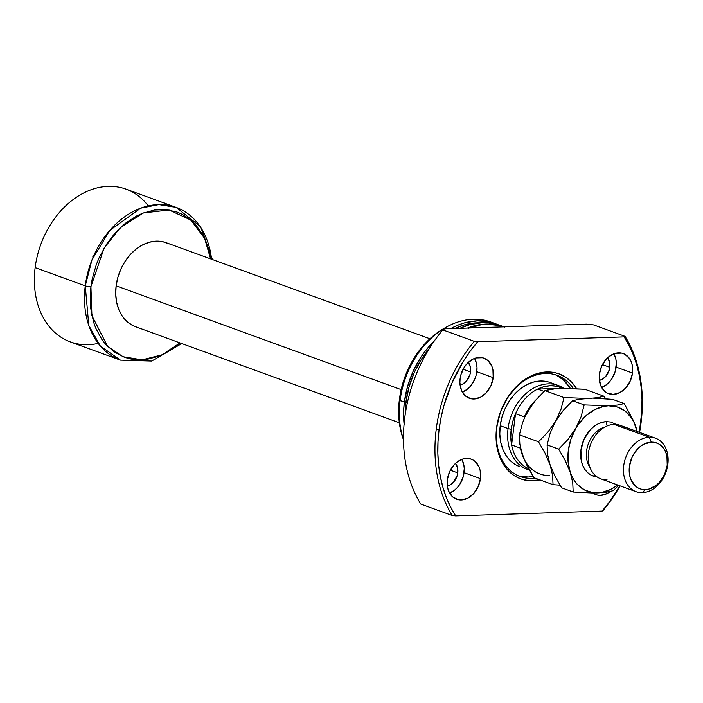 <?xml version="1.0" encoding="UTF-8"?>
<svg xmlns="http://www.w3.org/2000/svg" width="703" height="703" viewBox="0 0 703 703"><rect width="100%" height="100%" fill="white"/><g stroke="black" fill="none" stroke-linecap="round" stroke-linejoin="round"><path stroke-width="1.05" d="M537.646 389.102A43.7 32.856 -70 0 1 562.514 388.276L556.688 386.255L550.458 385.719L544.034 386.676L537.646 389.102A43.7 32.856 110 0 0 515.536 413.698A43.7 32.856 -70 0 1 537.646 389.102L562.514 388.276L537.646 389.102L544.052 391.43L537.646 389.102M511.195 429.392A43.7 32.856 -70 0 1 515.536 413.698L524.35 416.914A43.7 32.856 -70 0 1 535.853 399.972A43.7 32.856 110 0 0 524.35 416.914L524.447 417.977L524.35 416.914L515.536 413.698L512.795 421.431L511.195 429.392L508.058 428.566L511.195 429.392L510.791 437.328L511.591 444.937A43.7 32.856 110 0 0 527.645 468.268L528.586 468.62L527.645 468.268A43.7 32.856 -70 0 1 511.591 444.937A43.7 32.856 -70 0 1 511.195 429.392M563.727 388.337A44.711 33.621 110 0 0 508.058 428.566A44.711 33.621 -70 0 1 558.033 385.402A44.711 33.621 -70 0 1 563.727 388.337M429.937 338.758L166.101 242.667A44.711 33.621 110 0 0 116.136 285.831L401.149 389.629L116.136 285.831L115.731 294.302L116.672 302.404L118.921 309.83L122.401 316.288L126.971 321.526L132.454 325.357L135.653 326.754M519.429 466.52L519.579 466.572A44.711 33.621 -70 0 1 500.211 425.71L508.058 428.566L500.211 425.71L501.951 417.195L504.956 408.953L509.113 401.325L514.253 394.585L520.194 388.996L526.696 384.769L533.515 382.081L540.387 381.017L547.039 381.632M90.924 286.666L104.106 248.08L120.398 227.579L143.447 212.921L169.08 210.004L190.821 220.039L204.608 238.379L210.601 258.871L208.097 247.482L205.874 241.252L203.123 235.435L196.137 225.285L191.972 221.041L182.499 214.433L177.279 212.13L166.128 209.635L154.388 210.03L142.516 213.281L136.663 215.953L125.433 223.246L115.178 232.904L106.294 244.547L99.114 257.729L96.258 264.75L92.146 279.284L90.924 286.666A4.069 0.773 -172.8 0 1 85.256 285.857A4.069 0.773 7.2 0 0 90.924 286.666L91.917 315.656L107.621 346.394L122.981 356.72L142.111 359.866L162.156 354.778L179.994 342.897L170.653 350.085L164.941 353.416L159.098 356.087L147.217 359.338L135.477 359.734L129.8 358.838L124.326 357.238L114.194 351.948L105.468 344.083L101.742 339.268L95.731 328.116L93.517 321.886L90.74 308.415L90.283 294.03L90.924 286.666M212.385 259.521L200.61 226.753L176.11 207.376L158.843 204.582L140.705 208.167L109.756 230.426L91.952 259.934L85.256 285.857A81.293 61.135 -70 0 1 176.11 207.376A81.293 61.135 -70 0 1 211.559 259.222M176.11 207.376L126.004 189.133A81.293 61.135 110 0 0 35.15 267.606L85.256 285.857L35.15 267.606A81.293 61.135 -70 0 1 82.049 193.843A81.293 61.135 -70 0 1 148.271 205.9M520.405 448.145L511.591 444.937L515.536 413.698L511.591 444.937L520.405 448.145A43.7 32.856 110 0 0 523.498 457.776A43.7 32.856 -70 0 1 520.405 448.145L520.405 448.145M94.149 256.129L92.866 256.639M98.2 343.38A81.293 61.135 -70 0 1 35.15 267.606A81.293 61.135 110 0 0 70.362 341.904L120.468 360.156A81.293 61.135 -70 0 1 85.256 285.857L88.815 325.507L100.336 346.025L120.468 360.156L151.699 361.078L181.778 343.547M169.151 244.011L162.964 241.753L156.303 241.138L149.44 242.201L142.621 244.89L136.118 249.117L130.178 254.706L125.037 261.446L120.881 269.082L117.876 277.316L116.136 285.831A44.711 33.621 110 0 0 135.503 326.693L399.339 422.784M529.377 470.052A44.711 33.621 -70 0 1 527.426 469.428A44.711 33.621 -70 0 1 508.058 428.566A44.711 33.621 110 0 0 529.377 470.052M528.656 468.743A43.7 32.856 -70 0 1 527.645 468.268L528.656 468.743M496.898 427.319A53.859 40.502 110 0 0 535.115 478.145A53.859 40.502 -70 0 1 520.229 476.546A53.859 40.502 -70 0 1 496.898 427.319A53.859 40.502 -70 0 1 557.092 375.332A53.859 40.502 -70 0 1 573.323 388.539A53.859 40.502 110 0 0 529.183 377.81A53.859 40.502 110 0 0 496.898 427.319L496.582 427.828L496.898 427.319M539.974 479.912A55.889 42.031 -70 0 1 496.582 427.828L496.45 443.567L498.453 453.321L502.056 462.038L507.109 469.384L513.427 475.079L520.756 478.901L528.823 480.703L539.974 479.912M518.366 475.79A53.859 40.502 110 0 0 533.164 476.493L528.261 477.012L520.238 476.274M457.767 472.873A13.208 9.93 -70 0 1 447.31 485.914L449.938 484.973L453.62 482.073L457.249 475.386L457.767 472.873L450.359 470.175L457.767 472.873L457.609 467.978L455.526 463.356A13.208 9.93 -70 0 1 457.767 472.873M470.518 371.931A13.208 9.93 -70 0 1 460.07 384.963L462.697 384.023L466.37 381.123L470.008 374.444L470.518 371.931L463.119 369.233L470.518 371.931L470.36 367.028L468.286 362.405A13.208 9.93 -70 0 1 470.518 371.931M609.826 367.317A13.208 9.93 -70 0 1 599.369 380.358L601.996 379.409L605.678 376.509L609.308 369.831L609.826 367.317L602.418 364.62L609.826 367.317L609.668 362.423L607.585 357.801A13.208 9.93 -70 0 1 609.826 367.317M601.627 387.476A21.336 16.046 110 0 0 616.127 367.107L632.498 373.065A21.336 16.046 -70 0 1 608.649 393.671A21.336 16.046 -70 0 1 599.404 374.163L599.202 378.205L600.731 385.622L604.571 391.202L607.19 393.03L613.324 394.401L619.853 392.608L625.793 387.924L630.231 381.061L632.498 373.065L632.243 365.156L631.162 361.614L629.501 358.53L624.703 354.207L621.751 353.126L615.292 353.337L608.939 356.641L606.1 359.303L601.663 366.166L599.404 374.163A21.336 16.046 -70 0 1 623.253 353.565A21.336 16.046 -70 0 1 632.498 373.065L616.127 367.107A21.336 16.046 110 0 0 613.895 353.794L615.872 359.198L616.32 363.064L615.301 371.175L611.882 378.75L609.422 381.966L606.592 384.629L601.627 387.476M462.328 392.089A21.336 16.046 110 0 0 476.819 371.72L493.19 377.678A21.336 16.046 -70 0 1 469.34 398.276A21.336 16.046 -70 0 1 460.096 378.776L459.903 382.819L461.423 390.227L465.263 395.815L470.834 398.715L474.015 399.014L480.544 397.221L486.485 392.538L490.922 385.675L493.19 377.678L492.935 369.769L491.854 366.228L488.014 360.639L482.443 357.739L475.984 357.95L472.732 359.233L466.801 363.917L464.34 367.133L460.922 374.708L460.096 378.776A21.336 16.046 -70 0 1 483.945 358.179A21.336 16.046 -70 0 1 493.19 377.678L476.819 371.72A21.336 16.046 110 0 0 474.595 358.407L476.564 363.811L477.021 367.678L475.993 375.789L474.56 379.717L470.122 386.58L467.284 389.242L462.328 392.089M449.569 493.031A21.336 16.046 110 0 0 464.068 472.662L480.439 478.629A21.336 16.046 -70 0 1 456.59 499.227A21.336 16.046 -70 0 1 447.345 479.718L447.6 487.636L448.672 491.177L452.512 496.757L458.084 499.666L461.265 499.956L467.794 498.163L473.734 493.48L478.172 486.617L480.439 478.629L480.184 470.711L479.103 467.17L475.263 461.59L472.644 459.762L469.692 458.681L463.233 458.892L456.88 462.196L454.041 464.868L449.604 471.722L447.345 479.718A21.336 16.046 -70 0 1 471.195 459.121A21.336 16.046 -70 0 1 480.439 478.629L464.068 472.662A21.336 16.046 110 0 0 461.836 459.349L463.813 464.753L464.261 468.62L463.242 476.731L459.824 484.305L457.363 487.522L454.533 490.193L449.569 493.031M610.336 491.432A21.336 16.046 -70 0 1 595.889 494.613A21.336 16.046 -70 0 1 592.831 492.97L597.392 495.053L600.573 495.343L607.102 493.55L610.336 491.432M504.148 326.851L498.33 325.137L486.221 324.021L473.734 325.955L467.425 328.064A81.293 61.135 -70 0 1 504.042 326.807A81.293 61.135 -70 0 1 504.148 326.851A81.293 61.135 110 0 0 469.024 328.011M504.042 326.807L500.264 325.436A81.293 61.135 110 0 0 459.903 328.31L469.955 324.575L482.443 322.651L488.576 322.826L500.316 325.454M405.947 402.019L407.415 402.555L405.947 402.019L405.183 414.735A79.263 59.606 110 0 1 405.947 402.019A79.263 59.606 110 0 1 429.243 348.679L421.721 358.794L414.357 372.326L409.032 386.922L405.947 402.019M480.052 322.782A79.263 59.606 110 0 0 454.832 328.486L464.982 324.672L471.089 323.362L480.052 322.782M404.181 424.964L403.698 409.823L404.374 402.072A81.293 61.135 -70 0 1 434.428 340.797L425.025 351.377L420.552 357.739L412.995 371.615L407.538 386.588L404.374 402.072L400.095 400.517L404.374 402.072A81.293 61.135 -70 0 0 404.084 424.102M450.711 328.617A81.293 61.135 -70 0 1 495.228 323.6A81.293 61.135 -70 0 1 497.715 324.593L489.516 321.93L477.407 320.814L464.92 322.739L458.681 324.83L450.711 328.617M495.228 323.6L490.949 322.044A81.293 61.135 110 0 0 400.095 400.517A81.293 61.135 -70 0 1 446.229 327.167A81.293 61.135 -70 0 1 493.067 322.87M444.261 328.275L434.674 334.707L429.287 339.364L419.454 350.305L411.202 363.056L404.849 377.133L400.64 391.993L399.392 399.541L400.095 400.517L399.392 399.541L398.742 407.063L399.207 421.774L400.341 428.804L403.487 439.806A78.947 59.368 110 0 1 399.392 399.541A78.947 59.368 110 0 1 444.199 328.31L446.229 327.167M452.266 515.519L455.676 515.905A130.073 97.814 -70 0 1 439.059 429.735L436.229 429.331A132.102 99.343 110 0 0 452.266 515.519A132.102 99.343 -70 0 1 436.229 429.331A132.102 99.343 -70 0 1 474.27 341.342L442.793 329.883L444.621 328.819L442.793 329.883A132.102 99.343 110 0 0 420.789 504.06A132.102 99.343 -70 0 1 442.793 329.883L474.27 341.342A132.102 99.343 110 0 0 436.229 429.331L439.059 429.735A130.073 97.814 -70 0 1 477.68 341.728L474.27 341.342L477.68 341.728L624.159 336.878A130.073 97.814 -70 0 1 639.335 432.319L641.839 411.088L641.98 399.251L641.215 387.661L639.537 376.421L636.962 365.63L633.526 355.375L629.247 345.771L624.159 336.878L625.055 336.35A132.102 99.343 -70 0 1 641.092 422.547A132.102 99.343 -70 0 1 639.545 432.398A132.102 99.343 110 0 0 641.092 422.547A132.102 99.343 110 0 0 625.055 336.35L624.159 336.878L477.68 341.728L470.298 351.034L463.541 361.008L452.143 382.625L443.883 405.807L441.027 417.731L439.059 429.735L438.004 441.704L437.855 453.54L438.619 465.122L440.298 476.37L442.872 487.161L446.308 497.408L450.597 507.021L455.676 515.905L602.155 511.063L603.051 510.527A132.102 99.343 110 0 0 620.072 485.87A132.102 99.343 -70 0 1 603.051 510.527L602.155 511.063L455.676 515.905L452.266 515.519L420.789 504.06L452.266 515.519M586.724 324.118L444.621 328.819L586.724 324.118L593.587 324.891L625.055 336.35L593.587 324.891L586.724 324.118M619.861 485.791A130.073 97.814 -70 0 1 602.155 511.063L609.536 501.757L619.861 485.791M576.609 388.715L572.725 383.407L566.407 377.713L559.078 373.891L555.115 372.731L551.011 372.08L542.514 372.37L533.92 374.725L529.684 376.659L521.556 381.931L517.742 385.226L507.707 397.344L500.448 411.967L496.582 427.828A55.889 42.031 -70 0 1 530.703 376.14A55.889 42.031 -70 0 1 576.609 388.715M403.487 439.665A81.293 61.135 -70 0 1 400.095 400.517A81.293 61.135 110 0 0 403.487 439.665M504.842 327.106L499.086 325.41L486.977 324.303L480.747 324.883L468.251 328.31M556.987 375.569L563.595 380.182L570.344 388.425A53.859 40.502 110 0 0 555.177 374.708M519.737 466.625L516.529 465.228L511.046 461.405L506.476 456.159L502.997 449.709L500.747 442.284L499.807 434.182L500.211 425.71A44.711 33.621 -70 0 1 550.185 382.546L558.033 385.402M655.521 438.215A28.454 21.398 -70 0 1 667.103 468.286A28.454 21.398 -70 0 1 642.287 492.662A28.454 21.398 -70 0 1 636.048 491.687A28.454 21.398 -70 0 1 624.475 461.616A28.454 21.398 -70 0 1 649.291 437.24L614.044 424.401L649.291 437.24L651.303 442.117A24.385 18.34 -70 0 1 667.217 465.245A24.385 18.34 -70 0 1 645.301 489.622L642.287 492.662A28.454 21.398 110 0 0 667.85 464.217A28.454 21.398 110 0 0 649.291 437.24A28.454 21.398 -70 0 1 655.521 438.215L620.274 425.377A28.454 21.398 110 0 0 614.044 424.401A28.454 21.398 -70 0 1 625.679 428.645M607.515 425.798A4.069 2.566 88.1 0 1 606.487 421.651L602.12 422.327L597.778 424.041L593.64 426.73L589.861 430.289L583.947 439.437L580.924 450.096L581.267 460.641L582.699 465.368L584.914 469.472L587.822 472.811L591.311 475.246L597.199 476.994A28.454 21.398 -70 0 1 581.135 448.646A28.454 21.398 -70 0 1 606.487 421.651A4.069 2.566 -91.9 0 0 607.093 425.183M590.019 467.521A24.385 18.34 110 0 1 588.27 444.006A24.385 18.34 110 0 1 604.729 427.116A24.385 18.34 110 0 0 587.822 463.242M637.12 431.642L633.842 421.941L631.391 417.758L625.081 411.079L617.269 407.002L608.49 405.816L603.912 406.343L594.8 409.577L586.249 415.517L578.833 423.768L567.971 439.498L558.674 449.129L547.101 444.911L550.185 433.11L555.572 421.246L547.83 432.169L538.524 441.792L545.115 453.277L550.071 464.797L552.602 475.369L553.041 484.675L533.92 477.706L527.329 466.23L522.373 454.709L519.842 444.129L519.403 434.823L538.524 441.792L545.115 453.277L550.071 464.797L547.532 454.217L547.101 444.911L550.185 433.11L555.572 421.246L563.314 410.332L572.611 400.71L579.246 399.26L588.349 398.487L564.043 397.582L560.959 409.392L555.572 421.246L547.83 432.169L538.524 441.792L519.403 434.823L522.487 423.021L524.842 417.09L527.874 411.167L535.616 400.244L544.922 390.622L564.043 397.582L560.959 409.392L555.572 421.246L563.314 410.332L572.611 400.71L579.246 399.26L597.462 397.705L604.079 396.264L605.696 398.882L604.079 396.264L584.949 389.295L604.079 396.264L597.462 397.705L588.349 398.487L564.043 397.582L544.922 390.622L551.539 389.172L560.651 388.399L584.949 389.295L566.143 388.337L556.082 388.917M521.011 449.665L524.596 460.456L533.92 477.706L553.041 484.675L560.001 485.175L553.041 484.675L552.602 475.369L547.532 454.217L547.101 444.911L558.674 449.129L565.256 460.614L572.137 476.783L574.579 480.966L577.515 484.604L584.641 490.035L593.007 492.689L602.058 492.39L611.171 489.156L617.621 484.973A44.711 33.621 -70 0 1 597.488 492.908A44.711 33.621 -70 0 1 570.212 472.126L572.752 482.706L573.182 492.012L591.952 492.97L606.592 492.135L613.218 490.685L618.649 485.351L613.218 490.685L606.592 492.135L591.952 492.97L573.182 492.012L561.609 487.794L555.027 476.309L550.071 464.797L555.027 476.309L561.609 487.794L573.182 492.012L572.752 482.706L570.212 472.126A44.711 33.621 -70 0 1 575.713 428.584L570.924 439.199L568.314 450.509L568.077 461.739L570.212 472.126L565.256 460.614L558.674 449.129L567.971 439.498L575.713 428.584A44.711 33.621 -70 0 1 608.49 405.816A44.711 33.621 -70 0 1 635.758 426.598A44.711 33.621 -70 0 1 637.094 431.501M530.993 406.343L524.842 417.09L522.487 423.021L519.403 434.823L519.842 444.129L522.373 454.709A44.711 33.621 110 0 0 549.649 475.483M525.229 416.334L531.486 405.552L535.616 400.244L544.922 390.622L555.748 388.68L565.133 388.618M522.373 454.709L524.297 459.358M606.153 398.909L612.647 399.383L624.22 403.592L617.586 405.042L608.49 405.816L584.184 404.919L581.1 416.721L575.713 428.584L581.1 416.721L584.184 404.919L572.611 400.71L584.184 404.919L608.49 405.816L617.586 405.042L624.22 403.592L612.647 399.383L599.844 398.575L606.153 398.909M593.886 398.425L599.844 398.575L593.886 398.425M606.487 421.651L610.722 422.046L616.329 424.48M637.349 432.117L633.579 420.939L624.22 403.592L633.579 420.939L637.349 432.117M607.04 479.824A28.454 21.398 -70 0 1 588.481 452.846A28.454 21.398 -70 0 1 614.044 424.401A28.454 21.398 110 0 0 589.228 448.786A28.454 21.398 110 0 0 600.801 478.848L636.048 491.687M651.303 442.117L643.843 444.164L640.292 446.467L634.247 453.189L631.979 457.354L629.396 466.493L629.686 475.536L630.916 479.587L635.301 485.966L638.298 488.049L641.672 489.288L645.301 489.622L649.054 489.042L656.321 485.272L659.555 482.223L664.625 474.376L667.217 465.245L666.927 456.203L665.697 452.152L663.799 448.628L661.303 445.772L658.316 443.681L654.941 442.451L651.303 442.117L649.291 437.24A28.454 21.398 110 0 0 623.728 465.685A28.454 21.398 110 0 0 642.287 492.662L645.301 489.622A24.385 18.34 -70 0 1 629.396 466.493A24.385 18.34 -70 0 1 651.303 442.117"/></g></svg>
